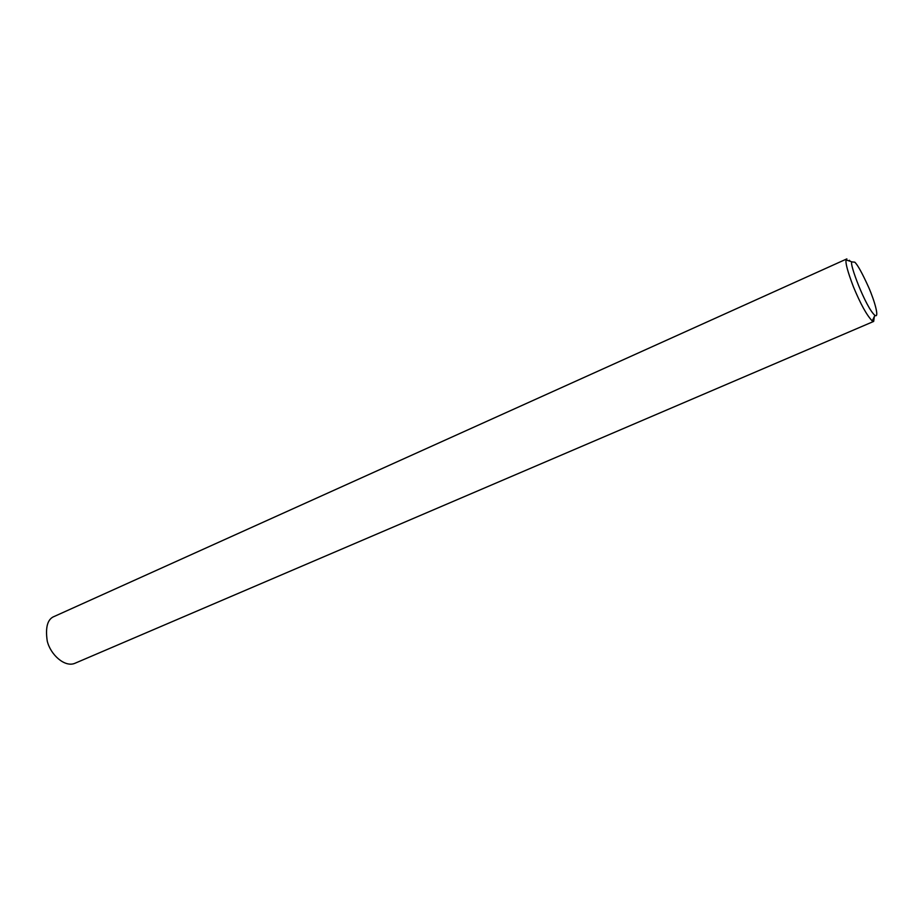 <?xml version="1.0" encoding="UTF-8"?>
<svg xmlns="http://www.w3.org/2000/svg" width="923" height="923" viewBox="0 0 923 923"><rect width="100%" height="100%" fill="white"/><g stroke="black" fill="none" stroke-linecap="round" stroke-linejoin="round"><path stroke-width="1.38" d="M849.356 260.286L850.302 261.336M874.335 316.52L873.677 321.423L872.281 320.962C866.835 315.447 860.536 304.013 853.36 286.661C847.672 271.662 845.272 262.755 846.126 259.94L846.876 258.878M854.767 262.178C857.571 264.705 862.22 273.127 868.716 287.445C874.866 301.509 879.527 318.643 874.889 315.331C865.797 307.705 848.572 262.155 851.987 261.901L854.767 262.178M873.677 321.423L74.786 663.349C64.714 667.583 50.384 654.615 47.223 640.943C45.192 626.948 47.661 618.722 54.619 616.287L846.679 258.971M872.281 320.962L874.889 315.331M846.126 259.94L851.987 261.901"/></g></svg>
